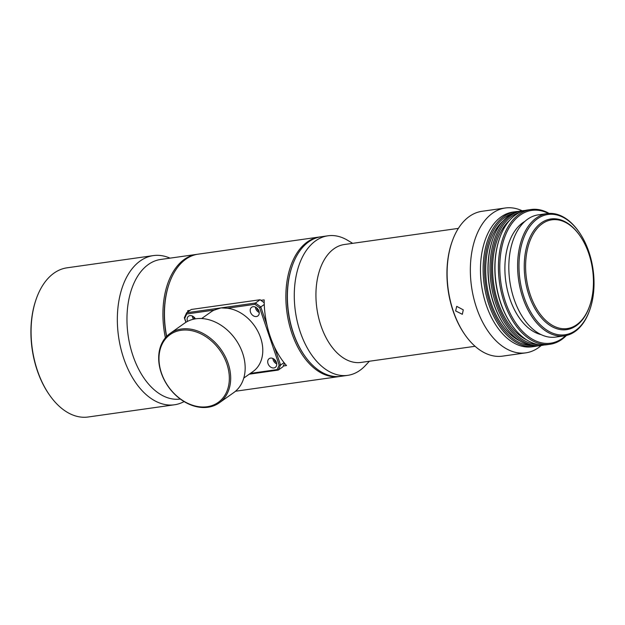 <?xml version="1.0" encoding="UTF-8"?>
<svg xmlns="http://www.w3.org/2000/svg" width="625" height="625" viewBox="0 0 625 625"><rect width="100%" height="100%" fill="white"/><g stroke="black" fill="none" stroke-linecap="round" stroke-linejoin="round"><path stroke-width="0.94" d="M49.758 395.383L49.352 394.805A74.367 45.172 -98.1 0 1 35.922 299.914L36.148 299.25A75.336 45.766 81.9 0 0 49.758 395.383A75.336 45.766 81.9 0 0 88.164 417L174.438 404.789A75.336 45.766 -98.1 0 1 120.672 347.789A75.336 45.766 -98.1 0 1 140.289 260.906A75.336 45.766 -98.1 0 1 153.32 255.602A75.336 45.766 -98.1 0 1 170.016 258.148M153.32 255.602L67.047 267.812A75.336 45.766 81.9 0 0 54.016 273.117A75.336 45.766 81.9 0 0 36.148 299.25M169.086 283.914A69.508 42.219 81.9 0 0 166.531 336.516A69.508 42.219 -98.1 0 1 168.969 284.242L169.203 283.578A70.477 42.812 81.9 0 0 166.68 336.359M165.398 337.781A70.477 42.812 -98.1 0 1 184.383 259.352A70.477 42.812 -98.1 0 1 196.578 254.391A70.477 42.812 -98.1 0 1 197.344 254.297M180.32 399.047A70.477 42.812 -98.1 0 1 130.07 345.672A70.477 42.812 -98.1 0 1 148.43 264.445A70.477 42.812 -98.1 0 1 160.625 259.477L196.578 254.391M184.094 401.586A75.336 45.766 -98.1 0 1 174.438 404.789M304.875 356.109L304.469 355.531A69.508 42.219 -98.1 0 1 291.914 266.844L292.141 266.18A70.477 42.812 81.9 0 0 304.875 356.109A70.477 42.812 81.9 0 0 340.797 376.336L347.68 375.359A70.477 42.812 -98.1 0 1 297.391 322.031A70.477 42.812 -98.1 0 1 315.734 240.766A70.477 42.812 -98.1 0 1 327.93 235.797A70.477 42.812 -98.1 0 1 347.656 240.32L352.688 243.336M327.93 235.797L321.047 236.773A70.477 42.812 81.9 0 0 308.859 241.734A70.477 42.812 81.9 0 0 292.141 266.18M542.328 223.68A54.922 33.367 81.9 0 0 530.289 294.875A54.922 33.367 81.9 0 0 576.727 324.711A54.922 33.367 81.9 0 0 589.75 305.664A54.922 33.367 81.9 0 0 579.828 235.578A54.922 33.367 81.9 0 0 542.328 223.68M589.75 305.664L589.523 306.328A55.898 33.953 -98.1 0 1 576.266 325.711A55.898 33.953 -98.1 0 1 566.594 329.648A55.898 33.953 -98.1 0 1 526.711 287.352A55.898 33.953 -98.1 0 1 541.266 222.898A55.898 33.953 -98.1 0 1 550.93 218.961A55.898 33.953 -98.1 0 1 579.422 235.008L579.828 235.578M475.063 346.289L361.047 362.422A59.539 36.172 -98.1 0 1 318.562 317.375A59.539 36.172 -98.1 0 1 334.062 248.711A59.539 36.172 -98.1 0 1 344.359 244.516L458.375 228.383M369.383 361.242L365.383 365.547A70.477 42.812 -98.1 0 1 359.867 370.398A70.477 42.812 -98.1 0 1 347.68 375.359M455.633 310.93L456.727 306.367L463.281 309.844L462.336 314.305L455.633 310.93M537.484 218.75A60.758 36.906 81.9 0 0 524.164 297.5A60.758 36.906 81.9 0 0 575.523 330.5A60.758 36.906 81.9 0 0 589.938 309.43A60.758 36.906 81.9 0 0 578.961 231.906A60.758 36.906 81.9 0 0 537.484 218.75M589.938 309.43L589.703 310.102A61.727 37.5 -98.1 0 1 575.062 331.508A61.727 37.5 -98.1 0 1 564.391 335.852A61.727 37.5 -98.1 0 1 520.344 289.148A61.727 37.5 -98.1 0 1 536.414 217.961A61.727 37.5 -98.1 0 1 547.086 213.617A61.727 37.5 -98.1 0 1 578.555 231.328L578.961 231.906M465.242 335.148L464.836 334.57A72.18 43.844 -98.1 0 1 451.797 242.469L452.031 241.805A73.148 44.438 81.9 0 0 465.242 335.148A73.148 44.438 81.9 0 0 502.531 356.141L525.781 352.852A73.148 44.438 -98.1 0 1 473.578 297.5A73.148 44.438 -98.1 0 1 492.625 213.148A73.148 44.438 -98.1 0 1 505.273 208A73.148 44.438 -98.1 0 1 522.141 210.766M505.273 208L482.031 211.289A73.148 44.438 81.9 0 0 469.375 216.438A73.148 44.438 81.9 0 0 452.031 241.805M511.852 325.227L511.453 324.656A67.078 40.742 -98.1 0 1 499.336 239.062L499.563 238.398A68.047 41.336 81.9 0 0 511.852 325.227A68.047 41.336 81.9 0 0 546.547 344.758L549.984 344.273A68.047 41.336 -98.1 0 1 501.43 292.781A68.047 41.336 -98.1 0 1 519.141 214.312A68.047 41.336 -98.1 0 1 530.914 209.523A68.047 41.336 -98.1 0 1 549.156 213.414M530.914 209.523L527.469 210.008A68.047 41.336 81.9 0 0 515.703 214.805A68.047 41.336 81.9 0 0 499.563 238.398M519.891 212.328A67.078 40.742 81.9 0 0 511.805 216.289A67.078 40.742 81.9 0 0 493.703 290.773A67.078 40.742 81.9 0 0 538.617 344.641M544.039 344.984A68.047 41.336 -98.1 0 1 541.578 345.461A68.047 41.336 -98.1 0 1 493.016 293.977A68.047 41.336 -98.1 0 1 510.734 215.508A68.047 41.336 -98.1 0 1 522.5 210.711A68.047 41.336 -98.1 0 1 525.008 210.484M504.977 326.203L504.57 325.625A67.078 40.742 -98.1 0 1 492.453 240.039L492.688 239.375A68.047 41.336 81.9 0 0 504.977 326.203A68.047 41.336 81.9 0 0 539.664 345.734L541.578 345.461M522.5 210.711L520.594 210.984A68.047 41.336 81.9 0 0 508.82 215.773A68.047 41.336 81.9 0 0 492.688 239.375M548.406 213.469A67.078 40.742 81.9 0 0 520.211 215.102A67.078 40.742 81.9 0 0 505.508 302.039A67.078 40.742 81.9 0 0 562.211 338.477A67.078 40.742 81.9 0 0 565.695 335.625M566.43 335.469A68.047 41.336 -98.1 0 1 561.75 339.484A68.047 41.336 -98.1 0 1 549.984 344.273M513.008 213.297A67.078 40.742 81.9 0 0 504.922 217.266A67.078 40.742 81.9 0 0 486.82 291.75A67.078 40.742 81.9 0 0 531.734 345.609M537.164 345.961A68.047 41.336 -98.1 0 1 534.695 346.438A68.047 41.336 -98.1 0 1 486.133 294.945A68.047 41.336 -98.1 0 1 503.852 216.477A68.047 41.336 -98.1 0 1 515.617 211.687A68.047 41.336 -98.1 0 1 518.125 211.461M526.672 339.883A65.133 39.562 -98.1 0 1 493.633 283.523A65.133 39.562 -98.1 0 1 509.727 220.211M519.789 340.859A65.133 39.562 -98.1 0 1 486.75 284.5A65.133 39.562 -98.1 0 1 502.852 221.18M534.695 346.438L532.016 346.812A68.047 41.336 -98.1 0 1 483.461 295.328A68.047 41.336 -98.1 0 1 501.18 216.859A68.047 41.336 -98.1 0 1 512.945 212.062L515.617 211.687M541.211 345.516A73.148 44.438 -98.1 0 1 538.43 347.703A73.148 44.438 -98.1 0 1 525.781 352.852M564.391 335.852L555.602 337.094A61.727 37.5 -98.1 0 1 511.547 290.391A61.727 37.5 -98.1 0 1 527.617 219.203A61.727 37.5 -98.1 0 1 538.297 214.859L547.086 213.617M541.008 334.586A58.812 35.727 -98.1 0 1 506.141 283.781A58.812 35.727 -98.1 0 1 522.797 222.703A58.812 35.727 -98.1 0 1 524.977 221.32M276.43 362.422A3.891 2.945 54.7 0 1 274.195 359.266M340.031 376.43A70.477 42.812 -98.1 0 1 339.273 376.555A70.477 42.812 -98.1 0 1 288.977 323.227A70.477 42.812 -98.1 0 1 307.328 241.953A70.477 42.812 -98.1 0 1 319.516 236.992L198.102 254.172A70.477 42.812 81.9 0 0 185.914 259.141A70.477 42.812 81.9 0 0 169.203 283.578M292.031 266.516A69.508 42.219 81.9 0 0 304.672 355.82M260.914 300.328L264.156 299.867A70.477 42.812 81.9 0 0 286.523 365.562L283.281 366.023M187.711 312.008A70.477 42.812 -98.1 0 1 187.703 310.688L190.039 310.359M319.516 236.992A70.477 42.812 -98.1 0 1 320.281 236.891M194.703 318.961A3.891 2.945 54.7 0 1 193.617 316.789M258.922 311.016A3.891 2.945 54.7 0 1 256.695 307.859M187.703 310.688L188.062 311.758M207.172 406.727A41.555 31.508 -125.3 0 0 226.844 363.875A41.555 31.508 -125.3 0 0 181.148 330.281A41.555 31.508 -125.3 0 0 161.477 373.125A41.555 31.508 -125.3 0 0 207.172 406.727M181.359 329.023A42.531 32.25 54.7 0 1 225.094 356.258A42.531 32.25 54.7 0 1 219.234 402.859A42.531 32.25 54.7 0 1 207.992 407.25A42.531 32.25 54.7 0 1 164.266 380.016A42.531 32.25 54.7 0 1 170.125 333.414A42.531 32.25 54.7 0 1 181.359 329.023M219.234 402.859L233.727 392.609A42.531 32.25 -125.3 0 0 239.578 346.008A42.531 32.25 -125.3 0 0 195.852 318.773A42.531 32.25 -125.3 0 0 184.609 323.164L170.125 333.414M259.234 312.516A5.344 4.055 54.7 0 1 255.383 307.07M253.047 306.703A5.344 4.055 -125.3 0 0 251.633 307.258A5.344 4.055 -125.3 0 0 250.898 313.109A5.344 4.055 -125.3 0 0 256.398 316.539A5.344 4.055 -125.3 0 0 257.812 315.984A5.344 4.055 -125.3 0 0 258.547 310.125A5.344 4.055 -125.3 0 0 253.047 306.703M276.734 363.922A5.344 4.055 54.7 0 1 272.883 358.477M270.547 358.109A5.344 4.055 -125.3 0 0 269.141 358.664A5.344 4.055 -125.3 0 0 268.398 364.523A5.344 4.055 -125.3 0 0 273.898 367.945A5.344 4.055 -125.3 0 0 275.312 367.391A5.344 4.055 -125.3 0 0 276.047 361.531A5.344 4.055 -125.3 0 0 270.547 358.109M193.5 319.211A5.344 4.055 54.7 0 1 192.312 315.992M195.359 318.852A5.344 4.055 -125.3 0 0 189.977 315.633A5.344 4.055 -125.3 0 0 188.562 316.18A5.344 4.055 -125.3 0 0 187.531 321.391M243.773 378.062L252.984 371.547A36.453 27.641 -125.3 0 0 259.734 335.391A36.453 27.641 -125.3 0 0 227.406 308.227L221.039 307.891L214.25 310.086A36.453 27.641 -125.3 0 0 210.891 312.023L201.68 318.539M250.398 373.383L277.133 369.594L279.164 365.172L259.633 307.797L254.914 304.328L227.406 308.227M214.25 310.086L186.734 313.977L184.703 318.406L186.016 322.242M264.25 304.508L260.789 306.953L267.031 325.281M274.336 346.742L280.57 365.07L284.039 362.617M260.102 299.734L191.289 309.469L186.633 312.766L255.445 303.023L260.102 299.734L264.195 302.742M185.883 322.328L184.336 317.773L186.633 312.766L186.734 313.977M284.547 363.258L282.93 366.781L278.273 370.078L249.258 374.188M254.914 304.328L255.445 303.023L260.789 306.953L259.633 307.797M279.164 365.172L280.57 365.07L278.273 370.078L277.133 369.594M184.336 317.773L184.703 318.406M339.273 376.555L235.484 391.242"/></g></svg>
